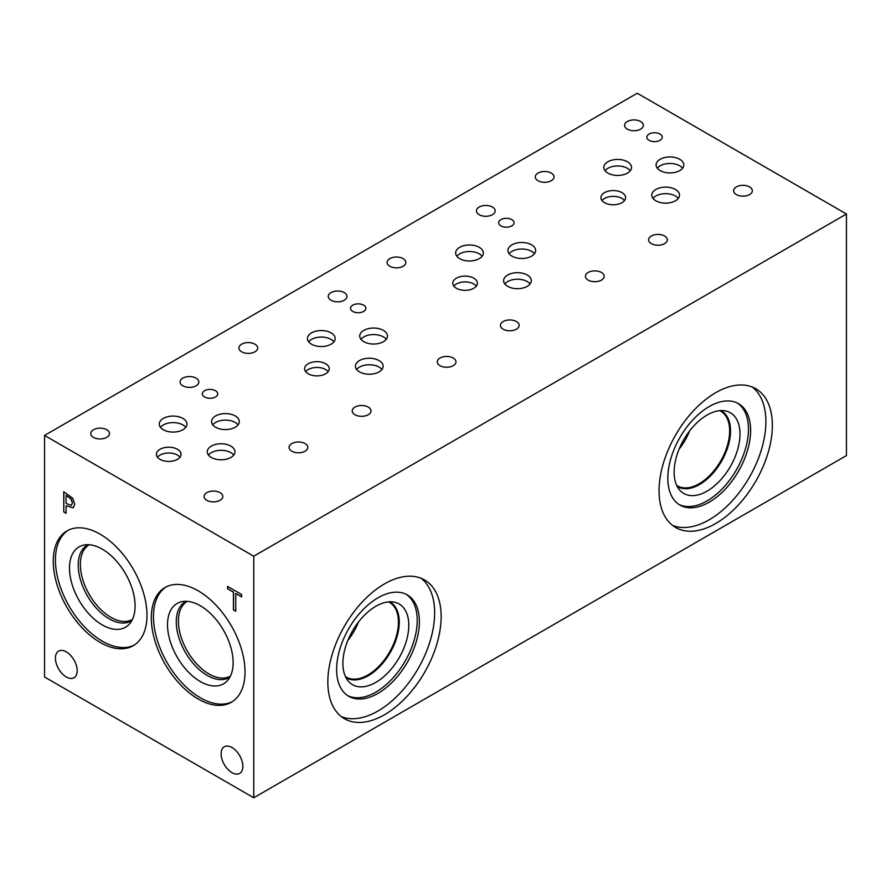 <?xml version="1.0" encoding="UTF-8"?>
<svg xmlns="http://www.w3.org/2000/svg" width="891" height="891" viewBox="0 0 891 891"><rect width="100%" height="100%" fill="white"/><g stroke="black" fill="none" stroke-linecap="round" stroke-linejoin="round"><path stroke-width="1.34" d="M253.746 556.207L253.746 797.768L44.55 676.993L44.55 435.432L253.746 556.207L846.45 214.007L637.254 93.232L44.55 435.432M66.068 495.463L66.068 503.493L71.358 505.342L72.349 502.925L71.091 499.138L66.179 495.396L71.202 499.071L72.461 502.858L71.38 505.331M72.694 498.225L74.766 504.239L73.24 507.825L66.068 505.776L66.068 513.272L63.751 511.935L63.751 491.81L72.694 498.225M63.751 511.935L63.862 491.877M66.068 513.149L63.862 511.88M66.068 505.776L73.352 507.77M77.183 670.711A15.381 8.877 60 0 1 73.998 677.75A15.381 8.877 60 0 1 62.147 673.629A15.381 8.877 60 0 1 55.431 658.148A15.381 8.877 60 0 1 58.617 651.109A15.381 8.877 60 0 1 70.467 655.23A15.381 8.877 60 0 1 77.183 670.711M242.864 766.36A15.381 8.877 60 0 1 239.679 773.399A15.381 8.877 60 0 1 227.818 769.278A15.381 8.877 60 0 1 221.113 753.797A15.381 8.877 60 0 1 224.298 746.758A15.381 8.877 60 0 1 236.148 750.879A15.381 8.877 60 0 1 242.864 766.36M146.982 615.347A66.268 38.257 60 0 1 133.26 645.685A66.268 38.257 60 0 1 82.195 627.932A66.268 38.257 60 0 1 53.271 561.241A66.268 38.257 60 0 1 66.992 530.902A66.268 38.257 60 0 1 118.058 548.656A66.268 38.257 60 0 1 146.982 615.347M245.025 671.959A66.268 38.257 60 0 1 231.304 702.286A66.268 38.257 60 0 1 180.238 684.533A66.268 38.257 60 0 1 151.303 617.842A66.268 38.257 60 0 1 165.035 587.514A66.268 38.257 60 0 1 216.101 605.267A66.268 38.257 60 0 1 245.025 671.959M235.747 611.237L233.431 609.901L233.431 592.159L227.584 588.773L227.584 586.401L241.595 594.486L241.595 596.87L235.747 593.495L235.747 611.237M235.747 611.115L233.531 609.834L233.531 592.092L227.684 588.717L227.684 586.456M235.747 593.495L241.595 596.736M253.746 797.768L846.45 455.568L846.45 214.007M421.176 578.292A80.123 46.265 -60 0 1 434.652 612.874A80.123 46.265 -60 0 1 401.785 691.227A80.123 46.265 -60 0 1 341.309 716.62M441.145 616.617A80.123 46.265 -60 0 1 406.162 697.252A80.123 46.265 -60 0 1 344.427 718.714A80.123 46.265 -60 0 1 327.832 682.038A80.123 46.265 -60 0 1 362.804 601.403A80.123 46.265 -60 0 1 424.55 579.941A80.123 46.265 -60 0 1 441.145 616.617M336.62 669.475A58.528 33.791 -60 0 1 362.158 610.58A58.528 33.791 -60 0 1 407.265 594.898A58.528 33.791 -60 0 1 419.383 621.695A58.528 33.791 -60 0 1 393.833 680.59A58.528 33.791 -60 0 1 348.737 696.272A58.528 33.791 -60 0 1 336.62 669.475M406.162 594.308A58.528 33.791 -60 0 1 417.222 620.448A58.528 33.791 -60 0 1 392.385 678.597A58.528 33.791 -60 0 1 347.679 695.615M342.89 663.361A46.599 26.897 -60 0 1 360.376 619.668A46.599 26.897 -60 0 1 394.279 602.16A46.599 26.897 -60 0 1 408.791 625.315A46.599 26.897 -60 0 1 385.48 675.144A46.599 26.897 -60 0 1 348.537 681.392A46.599 26.897 -60 0 1 342.89 663.361M389.645 601.826A43.737 25.249 -60 0 1 399.246 622.141A43.737 25.249 -60 0 1 379.8 666.524A43.737 25.249 -60 0 1 345.92 677.55M388.543 601.904A43.147 24.915 -60 0 1 389.501 602.405A43.147 24.915 -60 0 1 398.433 622.152A43.147 24.915 -60 0 1 379.599 665.577A43.147 24.915 -60 0 1 346.354 677.127A43.147 24.915 -60 0 1 345.441 676.559M358.494 622.007A43.147 24.915 -60 0 1 347.824 640.484M752.394 387.073A80.123 46.265 -60 0 1 765.881 421.643A80.123 46.265 -60 0 1 733.003 500.007A80.123 46.265 -60 0 1 672.538 525.389M772.363 425.397A80.123 46.265 -60 0 1 737.392 506.021A80.123 46.265 -60 0 1 675.645 527.494A80.123 46.265 -60 0 1 659.05 490.807A80.123 46.265 -60 0 1 694.022 410.183A80.123 46.265 -60 0 1 755.768 388.71A80.123 46.265 -60 0 1 772.363 425.397M667.827 478.255A58.55 33.802 -60 0 1 693.376 419.338A58.55 33.802 -60 0 1 738.494 403.656A58.55 33.802 -60 0 1 750.623 430.453A58.55 33.802 -60 0 1 725.062 489.371A58.55 33.802 -60 0 1 679.944 505.063A58.55 33.802 -60 0 1 667.827 478.255M737.392 403.066A58.55 33.802 -60 0 1 748.462 429.206A58.55 33.802 -60 0 1 723.603 487.377A58.55 33.802 -60 0 1 678.886 504.406M674.119 472.13A46.588 26.897 -60 0 1 691.616 428.426A46.588 26.897 -60 0 1 725.519 410.94A46.588 26.897 -60 0 1 739.998 434.095A46.588 26.897 -60 0 1 716.709 483.902A46.588 26.897 -60 0 1 679.777 490.173A46.588 26.897 -60 0 1 674.119 472.13M720.908 410.595A43.759 25.26 -60 0 1 721.454 410.896A43.759 25.26 -60 0 1 730.52 430.932A43.759 25.26 -60 0 1 711.419 474.959A43.759 25.26 -60 0 1 677.706 486.686A43.759 25.26 -60 0 1 677.171 486.363M721.454 410.896A43.759 25.26 -60 0 1 730.509 430.921A43.759 25.26 -60 0 1 711.408 474.948A43.759 25.26 -60 0 1 677.695 486.675M719.794 410.673A43.158 24.915 -60 0 1 720.719 411.163A43.158 24.915 -60 0 1 729.651 430.921A43.158 24.915 -60 0 1 710.818 474.346A43.158 24.915 -60 0 1 677.561 485.907A43.158 24.915 -60 0 1 676.67 485.35M689.69 430.821A43.158 24.915 -60 0 1 679.065 449.209M328.166 371.67A12.329 7.117 0 0 0 325.638 369.542A12.329 7.117 0 0 0 305.669 371.67M325.638 363.728A12.329 7.117 180 0 1 329.247 368.763A12.329 7.117 180 0 1 321.64 375.345A12.329 7.117 180 0 1 308.197 373.797A12.329 7.117 180 0 1 304.588 368.763A12.329 7.117 180 0 1 312.195 362.192A12.329 7.117 180 0 1 325.638 363.728M624.524 200.575A12.329 7.117 0 0 0 621.985 198.448A12.329 7.117 0 0 0 602.015 200.575M621.985 192.634A12.329 7.117 180 0 1 625.593 197.668A12.329 7.117 180 0 1 617.986 204.239A12.329 7.117 180 0 1 604.555 202.703A12.329 7.117 180 0 1 600.946 197.668A12.329 7.117 180 0 1 608.553 191.097A12.329 7.117 180 0 1 621.985 192.634M476.351 286.122A12.329 7.117 0 0 0 473.812 283.995A12.329 7.117 0 0 0 453.842 286.122M473.812 278.181A12.329 7.117 180 0 1 477.42 283.215A12.329 7.117 180 0 1 469.813 289.787A12.329 7.117 180 0 1 456.381 288.25A12.329 7.117 180 0 1 452.773 283.215A12.329 7.117 180 0 1 460.38 276.644A12.329 7.117 180 0 1 473.812 278.181M179.993 457.217A12.329 7.117 0 0 0 177.454 455.089A12.329 7.117 0 0 0 157.484 457.217M177.454 449.287A12.329 7.117 180 0 1 181.062 454.31A12.329 7.117 180 0 1 173.455 460.892A12.329 7.117 180 0 1 160.024 459.344A12.329 7.117 180 0 1 156.415 454.31A12.329 7.117 180 0 1 164.022 447.739A12.329 7.117 180 0 1 177.454 449.287M233.754 455.045A13.855 7.997 0 0 0 230.903 452.65A13.855 7.997 0 0 0 208.461 455.045M230.903 446.124A13.855 7.997 180 0 1 234.968 451.782A13.855 7.997 180 0 1 226.414 459.166A13.855 7.997 180 0 1 211.312 457.439A13.855 7.997 180 0 1 207.258 451.782A13.855 7.997 180 0 1 215.8 444.386A13.855 7.997 180 0 1 230.903 446.124M333.958 341.799A13.855 7.997 0 0 0 331.107 339.404A13.855 7.997 0 0 0 308.665 341.799M331.107 332.878A13.855 7.997 180 0 1 335.161 338.535A13.855 7.997 180 0 1 326.607 345.92A13.855 7.997 180 0 1 311.516 344.193A13.855 7.997 180 0 1 307.451 338.535A13.855 7.997 180 0 1 316.004 331.14A13.855 7.997 180 0 1 331.107 332.878M386.26 339.304A13.855 7.997 0 0 0 383.408 336.909A13.855 7.997 0 0 0 360.955 339.304M383.408 330.383A13.855 7.997 180 0 1 387.462 336.041A13.855 7.997 180 0 1 378.909 343.425A13.855 7.997 180 0 1 363.806 341.687A13.855 7.997 180 0 1 359.752 336.041A13.855 7.997 180 0 1 368.306 328.645A13.855 7.997 180 0 1 383.408 330.383M530.112 283.951A13.855 7.997 0 0 0 527.26 281.556A13.855 7.997 0 0 0 504.818 283.951M527.26 275.018A13.855 7.997 180 0 1 531.314 280.676A13.855 7.997 180 0 1 522.761 288.071A13.855 7.997 180 0 1 507.67 286.334A13.855 7.997 180 0 1 503.604 280.676A13.855 7.997 180 0 1 512.158 273.292A13.855 7.997 180 0 1 527.26 275.018M630.316 170.693A13.855 7.997 0 0 0 627.464 168.31A13.855 7.997 0 0 0 605.011 170.693M627.464 161.772A13.855 7.997 180 0 1 631.519 167.43A13.855 7.997 180 0 1 622.965 174.825A13.855 7.997 180 0 1 607.862 173.088A13.855 7.997 180 0 1 603.808 167.43A13.855 7.997 180 0 1 612.362 160.046A13.855 7.997 180 0 1 627.464 161.772M682.606 168.199A13.855 7.997 0 0 0 679.755 165.815A13.855 7.997 0 0 0 657.313 168.199M679.755 159.277A13.855 7.997 180 0 1 683.82 164.935A13.855 7.997 180 0 1 675.267 172.331A13.855 7.997 180 0 1 660.164 170.593A13.855 7.997 180 0 1 656.11 164.935A13.855 7.997 180 0 1 664.664 157.551A13.855 7.997 180 0 1 679.755 159.277M678.285 198.392A13.855 7.997 0 0 0 675.434 196.009A13.855 7.997 0 0 0 652.992 198.392M675.434 189.471A13.855 7.997 180 0 1 679.499 195.129A13.855 7.997 180 0 1 670.945 202.524A13.855 7.997 180 0 1 655.843 200.787A13.855 7.997 180 0 1 651.789 195.129A13.855 7.997 180 0 1 660.342 187.745A13.855 7.997 180 0 1 675.434 189.471M534.433 253.757A13.855 7.997 0 0 0 531.582 251.362A13.855 7.997 0 0 0 509.14 253.757M531.582 244.825A13.855 7.997 180 0 1 535.636 250.482A13.855 7.997 180 0 1 527.082 257.878A13.855 7.997 180 0 1 511.991 256.14A13.855 7.997 180 0 1 507.926 250.482A13.855 7.997 180 0 1 516.479 243.098A13.855 7.997 180 0 1 531.582 244.825M482.131 256.252A13.855 7.997 0 0 0 479.28 253.857A13.855 7.997 0 0 0 456.838 256.252M479.28 247.33A13.855 7.997 180 0 1 483.345 252.977A13.855 7.997 180 0 1 474.792 260.372A13.855 7.997 180 0 1 459.689 258.635A13.855 7.997 180 0 1 455.635 252.977A13.855 7.997 180 0 1 464.189 245.593A13.855 7.997 180 0 1 479.28 247.33M381.927 369.498A13.855 7.997 0 0 0 379.087 367.103A13.855 7.997 0 0 0 356.634 369.498M379.087 360.577A13.855 7.997 180 0 1 383.141 366.234A13.855 7.997 180 0 1 374.588 373.619A13.855 7.997 180 0 1 359.485 371.881A13.855 7.997 180 0 1 355.431 366.234A13.855 7.997 180 0 1 363.985 358.839A13.855 7.997 180 0 1 379.087 360.577M238.075 424.851A13.855 7.997 0 0 0 235.224 422.457A13.855 7.997 0 0 0 212.782 424.851M235.224 415.93A13.855 7.997 180 0 1 239.289 421.588A13.855 7.997 180 0 1 230.736 428.972A13.855 7.997 180 0 1 215.633 427.246A13.855 7.997 180 0 1 211.579 421.588A13.855 7.997 180 0 1 220.133 414.192A13.855 7.997 180 0 1 235.224 415.93M185.785 427.346A13.855 7.997 0 0 0 182.933 424.951A13.855 7.997 0 0 0 160.48 427.346M182.933 418.425A13.855 7.997 180 0 1 186.987 424.083A13.855 7.997 180 0 1 178.434 431.467A13.855 7.997 180 0 1 163.331 429.74A13.855 7.997 180 0 1 159.277 424.083A13.855 7.997 180 0 1 167.831 416.687A13.855 7.997 180 0 1 182.933 418.425M363.639 305.156A7.696 4.444 180 0 1 365.889 308.297A7.696 4.444 180 0 1 361.145 312.396A7.696 4.444 180 0 1 352.758 311.438A7.696 4.444 180 0 1 350.508 308.297A7.696 4.444 180 0 1 355.253 304.199A7.696 4.444 180 0 1 363.639 305.156M659.986 134.062A7.696 4.444 180 0 1 662.247 137.203A7.696 4.444 180 0 1 657.491 141.301A7.696 4.444 180 0 1 649.116 140.344A7.696 4.444 180 0 1 646.855 137.203A7.696 4.444 180 0 1 651.611 133.093A7.696 4.444 180 0 1 659.986 134.062M511.813 219.609A7.696 4.444 180 0 1 514.062 222.75A7.696 4.444 180 0 1 509.318 226.849A7.696 4.444 180 0 1 500.931 225.891A7.696 4.444 180 0 1 498.682 222.75A7.696 4.444 180 0 1 503.426 218.64A7.696 4.444 180 0 1 511.813 219.609M215.455 390.704A7.696 4.444 180 0 1 217.716 393.844A7.696 4.444 180 0 1 212.96 397.954A7.696 4.444 180 0 1 204.585 396.985A7.696 4.444 180 0 1 202.324 393.844A7.696 4.444 180 0 1 207.08 389.746A7.696 4.444 180 0 1 215.455 390.704M106.753 429.718A9.367 5.413 180 0 1 109.493 433.538A9.367 5.413 180 0 1 103.712 438.539A9.367 5.413 180 0 1 93.499 437.37A9.367 5.413 180 0 1 90.759 433.538A9.367 5.413 180 0 1 96.54 428.549A9.367 5.413 180 0 1 106.753 429.718M305.067 443.562A9.367 5.413 180 0 1 307.807 447.393A9.367 5.413 180 0 1 302.027 452.383A9.367 5.413 180 0 1 291.814 451.214A9.367 5.413 180 0 1 289.074 447.393A9.367 5.413 180 0 1 294.854 442.393A9.367 5.413 180 0 1 305.067 443.562M254.926 344.171A9.367 5.413 180 0 1 257.666 347.991A9.367 5.413 180 0 1 251.886 352.992A9.367 5.413 180 0 1 241.673 351.811A9.367 5.413 180 0 1 238.933 347.991A9.367 5.413 180 0 1 244.713 342.99A9.367 5.413 180 0 1 254.926 344.171M453.241 358.015A9.367 5.413 180 0 1 455.98 361.846A9.367 5.413 180 0 1 450.2 366.836A9.367 5.413 180 0 1 439.987 365.666A9.367 5.413 180 0 1 437.247 361.846A9.367 5.413 180 0 1 443.027 356.845A9.367 5.413 180 0 1 453.241 358.015M403.1 258.613A9.367 5.413 180 0 1 405.85 262.444A9.367 5.413 180 0 1 400.07 267.445A9.367 5.413 180 0 1 389.857 266.264A9.367 5.413 180 0 1 387.106 262.444A9.367 5.413 180 0 1 392.898 257.443A9.367 5.413 180 0 1 403.1 258.613M601.414 272.468A9.367 5.413 180 0 1 604.165 276.288A9.367 5.413 180 0 1 598.373 281.289A9.367 5.413 180 0 1 588.171 280.119A9.367 5.413 180 0 1 585.42 276.288A9.367 5.413 180 0 1 591.212 271.298A9.367 5.413 180 0 1 601.414 272.468M551.284 173.066A9.367 5.413 180 0 1 554.024 176.897A9.367 5.413 180 0 1 548.243 181.887A9.367 5.413 180 0 1 538.03 180.717A9.367 5.413 180 0 1 535.291 176.897A9.367 5.413 180 0 1 541.071 171.896A9.367 5.413 180 0 1 551.284 173.066M749.598 186.921A9.367 5.413 180 0 1 752.338 190.741A9.367 5.413 180 0 1 746.558 195.742A9.367 5.413 180 0 1 736.345 194.572A9.367 5.413 180 0 1 733.605 190.741A9.367 5.413 180 0 1 739.385 185.74A9.367 5.413 180 0 1 749.598 186.921M664.597 235.992A9.367 5.413 180 0 1 667.337 239.813A9.367 5.413 180 0 1 661.556 244.813A9.367 5.413 180 0 1 651.343 243.644A9.367 5.413 180 0 1 648.603 239.813A9.367 5.413 180 0 1 654.384 234.823A9.367 5.413 180 0 1 664.597 235.992M640.607 121.499A9.367 5.413 180 0 1 643.347 125.319A9.367 5.413 180 0 1 637.566 130.32A9.367 5.413 180 0 1 627.353 129.15A9.367 5.413 180 0 1 624.613 125.319A9.367 5.413 180 0 1 630.394 120.33A9.367 5.413 180 0 1 640.607 121.499M516.412 321.54A9.367 5.413 180 0 1 519.163 325.371A9.367 5.413 180 0 1 513.372 330.361A9.367 5.413 180 0 1 503.17 329.191A9.367 5.413 180 0 1 500.419 325.371A9.367 5.413 180 0 1 506.211 320.37A9.367 5.413 180 0 1 516.412 321.54M492.433 207.046A9.367 5.413 180 0 1 495.173 210.866A9.367 5.413 180 0 1 489.393 215.867A9.367 5.413 180 0 1 479.18 214.698A9.367 5.413 180 0 1 476.44 210.866A9.367 5.413 180 0 1 482.22 205.877A9.367 5.413 180 0 1 492.433 207.046M368.239 407.087A9.367 5.413 180 0 1 370.979 410.918A9.367 5.413 180 0 1 365.199 415.919A9.367 5.413 180 0 1 354.986 414.738A9.367 5.413 180 0 1 352.246 410.918A9.367 5.413 180 0 1 358.026 405.917A9.367 5.413 180 0 1 368.239 407.087M344.249 292.593A9.367 5.413 180 0 1 347 296.425A9.367 5.413 180 0 1 341.208 301.414A9.367 5.413 180 0 1 331.007 300.245A9.367 5.413 180 0 1 328.256 296.425A9.367 5.413 180 0 1 334.047 291.424A9.367 5.413 180 0 1 344.249 292.593M220.066 492.645A9.367 5.413 180 0 1 222.806 496.465A9.367 5.413 180 0 1 217.025 501.466A9.367 5.413 180 0 1 206.812 500.285A9.367 5.413 180 0 1 204.072 496.465A9.367 5.413 180 0 1 209.853 491.464A9.367 5.413 180 0 1 220.066 492.645M196.076 378.14A9.367 5.413 180 0 1 198.816 381.972A9.367 5.413 180 0 1 193.035 386.972A9.367 5.413 180 0 1 182.822 385.792A9.367 5.413 180 0 1 180.082 381.972A9.367 5.413 180 0 1 185.863 376.971A9.367 5.413 180 0 1 196.076 378.14M230.435 676.091A43.147 24.915 60 0 1 197.212 664.452A43.147 24.915 60 0 1 178.412 621.083A43.147 24.915 60 0 1 187.288 601.358M132.391 619.479A43.147 24.915 60 0 1 99.168 607.851A43.147 24.915 60 0 1 80.368 564.471A43.147 24.915 60 0 1 89.256 544.757M185.339 601.748A43.782 25.282 -120 0 0 176.273 621.795A43.782 25.282 -120 0 0 195.385 665.855A43.782 25.282 -120 0 0 229.121 677.583A43.782 25.282 60 0 1 195.385 665.855A43.782 25.282 60 0 1 176.273 621.795A43.782 25.282 60 0 1 185.339 601.748A43.782 25.282 60 0 1 186.174 601.302M87.296 545.147A43.782 25.282 -120 0 0 78.23 565.184A43.782 25.282 -120 0 0 97.342 609.255A43.782 25.282 -120 0 0 131.077 620.982A43.782 25.282 60 0 1 97.342 609.255A43.782 25.282 60 0 1 78.23 565.195A43.782 25.282 60 0 1 87.296 545.147A43.782 25.282 60 0 1 88.131 544.702M229.923 677.093A43.782 25.282 60 0 1 229.121 677.583M131.879 620.481A43.782 25.282 60 0 1 131.077 620.982M177.131 603.474A46.399 26.786 -120 0 0 167.519 624.714A46.399 26.786 -120 0 0 187.778 671.402A46.399 26.786 -120 0 0 223.53 683.831A46.399 26.786 -120 0 0 223.53 630.26A46.399 26.786 -120 0 0 177.131 603.474A46.399 26.786 -120 0 0 167.519 624.702A46.399 26.786 -120 0 0 187.767 671.402A46.399 26.786 -120 0 0 223.53 683.831M79.087 546.862A46.399 26.786 -120 0 0 69.476 568.113A46.399 26.786 -120 0 0 89.735 614.801A46.399 26.786 -120 0 0 125.486 627.231A46.399 26.786 -120 0 0 125.486 573.659A46.399 26.786 -120 0 0 79.087 546.862A46.399 26.786 -120 0 0 69.487 568.102A46.399 26.786 -120 0 0 89.735 614.801A46.399 26.786 -120 0 0 125.486 627.231M166.127 586.913A66.268 38.257 -120 0 0 153.464 616.594A66.268 38.257 -120 0 0 181.697 682.539A66.268 38.257 -120 0 0 232.362 701.64M68.095 530.312A66.268 38.257 -120 0 0 55.431 559.994A66.268 38.257 -120 0 0 83.654 625.939A66.268 38.257 -120 0 0 134.318 645.028"/></g></svg>
